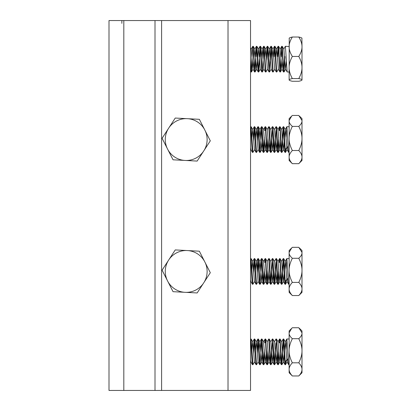 <?xml version="1.0" encoding="UTF-8"?>
<svg xmlns="http://www.w3.org/2000/svg" width="411" height="411" viewBox="0 0 411 411"><rect width="100%" height="100%" fill="white"/><g stroke="black" fill="none" stroke-linecap="round" stroke-linejoin="round"><path stroke-width="0.62" d="M253.823 61.111L252.976 69.176L251.275 49.12L250.53 47.83L250.53 20.55L109.002 20.55L109.002 390.45L250.53 390.45L250.53 341.161M254.563 281.463L252.899 284.299L251.131 258.617L250.684 258.57L250.53 259.033L250.53 128.869M252.241 61.111L251.47 71.966L251.029 69.089L250.53 59.436L250.53 48.457M252.945 364.67L251.131 339.029L250.684 338.988L250.53 339.445L250.53 260.749M121.872 23.376L121.872 20.55M254.563 149.589L252.899 152.419L251.131 126.737L250.684 126.696L250.53 127.153L250.53 67.635L250.977 71.971L251.424 72.012M250.53 20.55L250.53 390.45M186.44 118.635A20.925 20.925 0 0 0 169.142 127.441L175.25 118.049L186.44 118.635L199.356 119.318L204.442 129.306A20.925 20.925 0 0 0 188.166 118.728M203.26 151.68L197.152 161.076L185.962 160.485A20.925 20.925 0 0 0 203.26 151.68L204.2 150.231A20.925 20.925 0 0 0 205.223 130.847L210.309 140.834L204.2 150.231M173.046 159.802L167.96 149.815A20.925 20.925 0 0 0 184.236 160.393L173.046 159.802M162.093 138.291L168.202 128.895A20.925 20.925 0 0 0 167.174 148.279L162.093 138.291M185.962 160.485L184.236 160.393M168.202 128.895L169.142 127.441M167.96 149.815L167.174 148.279M204.442 129.306L205.223 130.847M186.44 250.515A20.925 20.925 0 0 0 169.142 259.32L175.25 249.924L186.44 250.515L199.356 251.198L204.442 261.185A20.925 20.925 0 0 0 188.166 250.607M203.26 283.559L197.152 292.951L185.962 292.365A20.925 20.925 0 0 0 203.26 283.559L204.2 282.105A20.925 20.925 0 0 0 205.223 262.721L210.309 272.709L204.2 282.105M173.046 291.682L167.96 281.694A20.925 20.925 0 0 0 184.236 292.272L173.046 291.682M162.093 270.166L168.202 260.769A20.925 20.925 0 0 0 167.174 280.153L162.093 270.166M185.962 292.365L184.236 292.272M168.202 260.769L169.142 259.32M167.96 281.694L167.174 280.153M204.442 261.185L205.223 262.721M251.224 71.237L252.015 57.186M254.25 61.66L253.279 46.33L252.832 46.284L254.594 71.971L255.041 72.012L254.25 61.66M252.041 56.636L252.832 46.284M254.841 71.231L255.632 57.186M255.858 61.111L255.041 72.012M257.867 61.66L256.896 46.32L256.449 46.284L258.211 71.966L258.663 72.012L257.867 61.66M256.649 47.065L256.058 56.636M255.657 56.636L256.449 46.289M258.457 71.237L260.065 46.284L261.833 71.976L262.28 72.012L260.517 46.33L260.065 46.284M259.475 61.111L258.663 72.007M260.266 47.065L259.68 56.636M262.87 57.186L263.687 46.289L265.449 71.966L265.896 72.012L264.134 46.325L263.687 46.284M263.888 47.065L262.28 72.007M266.487 57.186L267.304 46.289L269.071 71.976L269.518 72.012L267.751 46.325L267.304 46.284M267.504 47.065L266.713 61.111M269.313 71.231L270.921 46.284L272.688 71.966L273.135 72.012L271.368 46.33L270.921 46.284M271.126 47.065L270.33 61.111M271.183 69.171L269.518 72.007M273.726 57.186L274.543 46.289L276.305 71.971L276.752 72.012L274.99 46.32L274.543 46.284M274.743 47.065L274.152 56.636M279.583 61.66L278.607 46.33L278.16 46.284L279.927 71.971L280.374 72.012L279.583 61.66M278.36 47.065L277.769 56.636M277.368 56.636L278.16 46.284M280.168 71.231L280.965 57.186M281.191 61.111L280.374 72.007M283.2 61.66L282.223 46.32L281.782 46.284L283.544 71.966L283.991 72.012L283.2 61.66M281.982 47.065L281.391 56.636M280.985 56.636L281.782 46.289M283.79 71.231L284.607 56.636M285.008 56.636L283.991 72.012M288.856 46.53L285.398 46.284L287.166 71.976L289.128 72.012M283.734 49.12L285.398 46.284M301.998 47.44L301.998 66.726C301.869 63.551 300.795 60.129 298.782 56.456C300.795 53.235 301.869 50.224 301.998 47.44L301.998 46.047C301.869 43.258 300.795 40.252 298.782 37.026C300.795 37.473 301.869 37.889 301.998 38.274M289.128 47.44C289.257 50.224 290.33 53.235 292.344 56.456C290.33 60.129 289.257 63.551 289.128 66.726L289.241 38.11M289.128 68.313C289.257 71.483 290.33 74.91 292.344 78.578C290.33 79.025 289.257 79.441 289.128 79.832L289.128 66.726M289.128 79.832L289.128 80.022C289.257 80.407 290.33 80.823 292.344 81.27L298.782 81.27C300.795 80.823 301.869 80.407 301.998 80.022L301.998 79.832C301.869 79.441 300.795 79.025 298.782 78.578C300.795 74.91 301.869 71.483 301.998 68.313L301.998 79.832M289.128 38.274C289.257 37.889 290.33 37.473 292.344 37.026C290.33 40.252 289.257 43.258 289.128 46.047M301.885 38.11L301.998 46.047M292.344 56.456L298.782 56.456M292.344 37.026L298.782 37.026M301.998 68.313L301.998 66.726M286.39 61.111L285.542 69.176L283.847 49.12L282.223 46.32M282.773 61.111L281.92 69.171L280.112 49.125L281.735 46.325M276.793 71.976L278.422 69.176L276.608 49.12L275.76 57.186M276.305 71.971L274.687 69.176L272.991 49.125L272.144 57.186M272.693 71.971L271.07 69.171L269.369 49.12L268.522 57.186M269.071 71.976L267.448 69.182L265.753 49.125L264.905 57.186M265.455 71.971L263.831 69.171L262.136 49.12L261.288 57.186M258.704 71.982L260.322 69.182L258.514 49.12L257.666 57.186M257.44 61.111L256.592 69.171L254.897 49.125L254.049 57.186M292.344 78.578L298.782 78.578M250.885 127.472L250.53 132.244M250.684 126.701L252.041 148.602L252.452 152.389L252.899 152.43M254.507 127.477L253.715 141.523M253.489 137.598L254.306 126.696L255.657 148.602L256.068 152.383L256.515 152.43L254.753 126.742L254.306 126.696M258.123 127.477L257.332 141.523M257.106 137.603L257.923 126.701L259.274 148.602L259.685 152.383L260.132 152.43L258.37 126.732L257.923 126.696M261.74 127.477L260.132 152.419M260.723 137.598L261.54 126.696L262.896 148.602L263.307 152.383L263.754 152.43L261.987 126.742L261.54 126.696M264.571 141.523L263.754 152.424M263.554 151.644L264.345 137.603M264.705 130.518L265.116 126.742L265.501 128.859L266.513 148.602L266.924 152.383L267.371 152.43L265.604 126.732L265.162 126.696M265.362 127.477L265.105 130.518M268.188 141.523L267.371 152.424M267.171 151.649L267.962 137.598M267.114 129.532L268.779 126.701L270.13 148.602L270.546 152.389L270.988 152.43L269.226 126.742L268.779 126.696M272.344 130.518L270.988 152.419M270.787 151.649L271.579 137.598M272.349 126.742L273.752 148.602L274.163 152.378L274.61 152.43L272.842 126.737L272.395 126.696M275.961 130.518L274.61 152.424M274.409 151.649L275.2 137.598M274.348 129.537L276.017 126.701L277.368 148.602L277.779 152.389L278.226 152.43L276.464 126.737L276.017 126.696M279.043 141.523L278.226 152.419M278.026 151.649L278.817 137.598M279.177 130.518L279.593 126.737L279.973 128.859L280.985 148.602L281.401 152.383L281.843 152.43L280.081 126.742L279.634 126.696M279.834 127.472L279.583 130.518M283.456 127.477L281.843 152.424M281.643 151.649L283.251 126.701L284.607 148.602L285.018 152.383L285.465 152.43L283.698 126.732L283.251 126.696M286.056 137.598L286.873 126.696L288.224 148.602L288.635 152.383L289.128 152.43M286.714 147.729L285.912 148.715L285.465 152.424M301.998 156.622C301.869 154.731 300.795 152.697 298.782 150.513C300.795 146.511 301.869 142.781 301.998 139.324L301.998 160.485L298.782 163.67C300.795 161.487 301.869 159.453 301.998 157.562M289.128 156.622L289.128 139.324C289.257 142.781 290.33 146.511 292.344 150.513C290.33 152.697 289.257 154.731 289.128 156.622L289.128 157.562C289.257 159.453 290.33 161.487 292.344 163.67L289.128 160.485L289.128 157.562M289.128 120.536L289.128 118.635L291.666 116.102L289.128 120.536L289.128 121.322C289.257 122.894 290.33 124.59 292.344 126.403C290.33 130.405 289.257 134.135 289.128 137.598L289.128 121.322M299.46 116.102L301.998 118.635L301.998 120.536L298.782 115.455L292.344 115.455L291.666 116.102M298.782 126.403C300.795 124.59 301.869 122.894 301.998 121.322L301.998 137.598C301.869 134.135 300.795 130.405 298.782 126.403L292.344 126.403M292.344 150.513L298.782 150.513M301.998 139.324L301.998 137.598M289.128 139.324L289.128 137.598M301.998 121.322L301.998 120.536M287.52 146.732L287.017 149.589L285.316 129.532L284.474 137.598M284.248 141.523L283.395 149.589L281.586 129.537L283.21 126.737M280.626 141.523L279.778 149.589L277.97 129.532L279.593 126.732M277.009 141.523L276.161 149.594L274.466 129.537L272.842 126.737M273.392 141.523L272.539 149.583L270.849 129.532L269.22 126.732M269.77 141.523L268.922 149.594L267.227 129.532L265.604 126.737M266.153 141.523L265.3 149.583L263.497 129.537L265.121 126.737M262.537 141.523L261.689 149.589L259.988 129.532L259.141 137.598M259.685 152.383L258.067 149.589L256.372 129.537L255.524 137.598M256.074 152.389L254.45 149.589L252.75 129.532L251.902 137.598M252.452 152.389L250.828 149.594L250.53 147.78M292.344 163.67L298.782 163.67M250.885 259.351L250.53 264.124M250.684 258.581L252.041 280.482L252.452 284.263L252.899 284.304M254.507 259.356L253.715 273.402M253.489 269.477L254.306 258.576L255.657 280.482L256.068 284.258L256.515 284.304L254.753 258.617L254.306 258.57M258.123 259.351L257.332 273.402M257.106 269.477L257.923 258.581L259.274 280.482L259.685 284.263L260.132 284.304L258.37 258.611L257.923 258.57M261.74 259.351L260.132 284.299M260.723 269.477L261.54 258.576L262.896 280.482L263.307 284.263L263.754 284.304L261.987 258.622L261.54 258.57M264.571 273.402L263.754 284.299M263.554 283.523L264.345 269.477M264.705 262.398L265.116 258.622L265.501 260.738L266.513 280.482L266.924 284.258L267.371 284.304L265.604 258.611L265.162 258.57M265.362 259.351L265.105 262.398M268.188 273.402L267.371 284.304M267.171 283.523L267.962 269.477M267.114 261.411L268.779 258.576L270.13 280.482L270.546 284.263L270.988 284.304L269.226 258.617L268.779 258.57M272.344 262.398L270.988 284.299M270.787 283.523L271.579 269.477M272.349 258.622L273.752 280.482L274.163 284.258L274.61 284.304L272.842 258.617L272.395 258.57M275.961 262.398L274.61 284.304M274.409 283.523L275.2 269.477M274.348 261.411L276.017 258.581L277.368 280.482L277.779 284.263L278.226 284.304L276.464 258.611L276.017 258.57M279.043 273.402L278.226 284.299M278.026 283.523L278.817 269.477M279.177 262.398L279.593 258.611L279.973 260.733L280.985 280.482L281.401 284.258L281.843 284.304L280.081 258.622L279.634 258.57M279.834 259.351L279.583 262.398M283.456 259.351L281.843 284.299M281.643 283.523L283.251 258.581L284.607 280.482L285.018 284.263L285.465 284.304L283.698 258.611L283.251 258.57M286.056 269.477L286.873 258.576L288.224 280.482L288.635 284.263L289.128 284.304M286.714 279.608L285.912 280.59L285.465 284.299M301.998 288.496C301.869 286.611 300.795 284.576 298.782 282.393C300.795 278.391 301.869 274.661 301.998 271.198L301.998 292.365L298.782 295.545C300.795 293.362 301.869 291.327 301.998 289.442M289.128 288.496L289.128 271.198C289.257 274.661 290.33 278.391 292.344 282.393C290.33 284.576 289.257 286.611 289.128 288.496L289.128 289.442C289.257 291.327 290.33 293.362 292.344 295.545L289.128 292.365L289.128 289.442M289.128 252.416L289.128 250.515L291.666 247.977L289.128 252.416L289.128 253.197C289.257 254.769 290.33 256.464 292.344 258.283C290.33 262.285 289.257 266.015 289.128 269.472L289.128 253.197M299.46 247.977L301.998 250.515L301.998 252.416L298.782 247.33L292.344 247.33L291.666 247.977M298.782 258.283C300.795 256.464 301.869 254.769 301.998 253.197L301.998 269.472C301.869 266.015 300.795 262.285 298.782 258.283L292.344 258.283M292.344 282.393L298.782 282.393M301.998 271.198L301.998 269.472M289.128 271.198L289.128 269.472M301.998 253.197L301.998 252.416M287.52 278.612L287.017 281.468L285.316 261.406L284.474 269.477M284.248 273.402L283.395 281.468L281.586 261.417L283.21 258.617M280.626 273.402L279.778 281.463L277.97 261.411L279.593 258.606M277.009 273.402L276.161 281.468L274.466 261.411L272.842 258.617M273.392 273.397L272.539 281.463L270.849 261.411L269.22 258.611M269.77 273.402L268.922 281.468L267.227 261.411L265.604 258.611M266.153 273.397L265.3 281.463L263.497 261.417L265.121 258.617M262.537 273.402L261.689 281.468L259.988 261.406L259.141 269.477M259.685 284.263L258.067 281.468L256.372 261.417L255.524 269.477M256.074 284.263L254.45 281.463L252.75 261.406L251.902 269.477M252.452 284.268L250.828 281.468L250.53 279.655M292.344 295.545L298.782 295.545M250.885 339.763L250.53 344.536M250.684 338.993L252.041 360.894L252.452 364.675L252.899 364.716M254.507 339.769L253.715 353.814M253.489 349.889L254.306 338.988L255.657 360.894L256.068 364.67L256.515 364.716L254.753 339.034L254.306 338.988M258.123 339.763L257.332 353.814M257.106 349.889L257.923 338.993L259.274 360.894L259.685 364.675L260.132 364.716L258.37 339.024L257.923 338.988M261.74 339.763L260.132 364.711M260.723 349.889L261.54 338.988L262.896 360.894L263.307 364.675L263.754 364.716L261.987 339.034L261.54 338.988M264.571 353.814L263.754 364.716M263.554 363.935L264.345 349.889M264.705 342.81L265.116 339.034L265.501 341.151L266.513 360.894L266.924 364.67L267.371 364.716L265.604 339.024L265.162 338.988M265.362 339.769L265.105 342.81M268.188 353.814L267.371 364.716M267.171 363.941L267.962 349.889M267.114 341.824L268.779 338.988L270.13 360.894L270.546 364.68L270.988 364.716L269.226 339.029L268.779 338.988M272.344 342.81L270.988 364.711M270.787 363.941L271.579 349.889M272.349 339.034L273.752 360.894L274.163 364.67L274.61 364.716L272.842 339.029L272.395 338.988M275.961 342.81L274.61 364.716M274.409 363.935L275.2 349.889M275.961 339.044L276.356 341.145L277.368 360.894L277.779 364.68L278.226 364.716L276.464 339.024L276.017 338.988M279.043 353.814L278.226 364.711M278.026 363.941L278.817 349.889M279.177 342.81L279.593 339.029L279.973 341.145L280.985 360.894L281.401 364.67L281.843 364.716L280.081 339.034L279.634 338.988M279.834 339.763L279.583 342.81M283.456 339.769L281.843 364.716M281.643 363.935L283.251 338.993L284.607 360.894L285.018 364.675L285.465 364.716L283.698 339.024L283.251 338.988M286.056 349.889L286.873 338.988L288.224 360.894L288.635 364.675L289.128 364.716M286.714 360.021L285.912 361.007L285.465 364.716M301.998 368.914C301.869 367.023 300.795 364.989 298.782 362.805C300.795 358.803 301.869 355.073 301.998 351.616L301.998 372.777L298.782 375.962C300.795 373.779 301.869 371.739 301.998 369.854M289.128 368.914L289.128 351.616C289.257 355.073 290.33 358.803 292.344 362.805C290.33 364.989 289.257 367.023 289.128 368.914L289.128 369.854C289.257 371.739 290.33 373.779 292.344 375.962L289.128 372.777L289.128 369.854M289.128 332.828L289.128 330.927L291.666 328.389L289.128 332.828L289.128 333.614C289.257 335.186 290.33 336.876 292.344 338.695C290.33 342.697 289.257 346.427 289.128 349.889L289.128 333.614M299.46 328.389L301.998 330.927L301.998 332.828L298.782 327.742L292.344 327.742L291.666 328.389M298.782 338.695C300.795 336.876 301.869 335.186 301.998 333.614L301.998 349.889C301.869 346.427 300.795 342.697 298.782 338.695L292.344 338.695M292.344 362.805L298.782 362.805M301.998 351.616L301.998 349.889M289.128 351.616L289.128 349.889M301.998 333.614L301.998 332.828M287.52 359.024L287.017 361.88L285.316 341.824L284.474 349.889M284.248 353.814L283.395 361.88L281.586 341.829L283.21 339.029M280.626 353.814L279.778 361.875L277.97 341.824L279.593 339.024M277.009 353.814L276.161 361.88L274.466 341.829L272.842 339.029M273.392 353.814L272.539 361.875L270.849 341.824L269.22 339.024M269.77 353.814L268.922 361.88L267.227 341.824L265.604 339.029M266.153 353.814L265.3 361.875L263.497 341.829L265.121 339.029M262.537 353.814L261.689 361.88L259.988 341.824L259.141 349.889M259.685 364.675L258.067 361.88L256.372 341.829L255.524 349.889M256.074 364.68L254.45 361.875L252.75 341.818L251.902 349.889M252.452 364.68L250.828 361.88L250.53 360.072M292.344 375.962L298.782 375.962M228.018 20.55L228.018 390.45M161.605 20.55L161.605 390.45M155.004 20.55L155.004 390.45M123.819 20.55L123.819 390.45M250.977 71.971L250.53 71.206M252.791 46.32L251.167 49.12M254.599 71.976L252.976 69.176M256.407 46.325L254.784 49.125M258.216 71.971L256.592 69.171M260.024 46.32L258.401 49.12M261.838 71.976L260.214 69.176M263.646 46.32L262.023 49.125M267.258 46.325L265.64 49.12M270.885 46.32L269.262 49.12M274.497 46.325L272.873 49.125M278.119 46.32L276.495 49.12M279.932 71.976L278.304 69.176M283.544 71.971L281.92 69.171M287.166 71.976L285.542 69.176M285.655 69.182L284.032 71.982M282.038 69.171L280.415 71.971M280.23 49.125L278.607 46.325M276.608 49.12L274.985 46.32M274.8 69.176L273.176 71.971M272.991 49.125L271.368 46.325M269.369 49.12L267.751 46.32M267.561 69.176L265.938 71.976M265.753 49.125L264.129 46.325M263.944 69.171L262.321 71.971M262.136 49.12L260.512 46.32M258.514 49.12L256.896 46.32M256.705 69.171L255.082 71.971M254.897 49.125L253.274 46.325M253.089 69.176L251.465 71.976M289.128 126.696L286.873 126.696M254.265 126.732L252.642 129.532M257.882 126.737L256.259 129.537M261.499 126.732L259.875 129.532M263.312 152.389L261.689 149.589M266.924 152.383L265.3 149.583M270.546 152.394L268.922 149.594M272.359 126.732L270.731 129.537M274.163 152.383L272.539 149.583M277.785 152.389L276.161 149.594M281.401 152.389L279.778 149.589M285.018 152.383L283.395 149.589M286.832 126.732L285.208 129.532M288.64 152.389L287.017 149.589M287.13 149.589L285.506 152.389M285.316 129.532L283.698 126.732M283.508 149.589L281.889 152.383M281.705 129.537L280.081 126.737M279.891 149.589L278.268 152.389M278.083 129.532L276.459 126.732M276.274 149.589L274.651 152.389M272.657 149.583L271.034 152.383M269.035 149.594L267.412 152.394M265.419 149.583L263.795 152.383M263.61 129.537L261.987 126.737M261.802 149.589L260.178 152.394M259.988 129.532L258.365 126.732M258.18 149.589L256.556 152.383M256.372 129.537L254.748 126.737M252.75 129.532L251.131 126.732M250.885 149.686L250.53 150.298M289.128 258.57L286.873 258.57M254.265 258.606L252.642 261.411M257.882 258.617L256.259 261.417M261.499 258.606L259.875 261.406M263.312 284.268L261.689 281.468M266.924 284.263L265.3 281.463M270.546 284.268L268.922 281.468M272.359 258.611L270.731 261.411M274.163 284.263L272.539 281.463M277.785 284.268L276.161 281.468M281.401 284.263L279.778 281.463M285.018 284.263L283.395 281.468M286.832 258.606L285.208 261.406M288.64 284.268L287.017 281.468M287.13 281.468L285.506 284.268M285.316 261.406L283.698 258.606M283.508 281.463L281.889 284.263M281.705 261.417L280.081 258.617M279.891 281.463L278.268 284.263M278.083 261.406L276.459 258.606M276.274 281.468L274.651 284.268M272.657 281.463L271.034 284.263M269.035 281.468L267.412 284.268M265.419 281.463L263.795 284.258M263.61 261.411L261.987 258.611M261.802 281.468L260.178 284.268M259.988 261.406L258.365 258.611M258.18 281.463L256.556 284.263M256.372 261.417L254.748 258.617M252.75 261.406L251.131 258.606M250.885 281.566L250.53 282.177M289.128 338.988L286.873 338.988M254.265 339.018L252.642 341.824M257.882 339.029L256.259 341.829M261.499 339.024L259.875 341.818M263.312 364.68L261.689 361.88M266.924 364.675L265.3 361.875M270.546 364.68L268.922 361.88M272.359 339.024L270.731 341.824M274.163 364.675L272.539 361.875M275.971 339.029L274.348 341.824M277.785 364.68L276.161 361.88M281.401 364.675L279.778 361.875M285.018 364.675L283.395 361.88M286.832 339.024L285.208 341.818M288.64 364.68L287.017 361.88M287.13 361.88L285.506 364.68M285.316 341.824L283.698 339.024M283.508 361.88L281.889 364.675M281.705 341.829L280.081 339.029M279.891 361.875L278.268 364.68M278.083 341.818L276.459 339.018M276.274 361.88L274.651 364.68M272.657 361.875L271.034 364.675M269.035 361.88L267.412 364.685M265.419 361.875L263.795 364.675M263.61 341.829L261.987 339.029M261.802 361.88L260.178 364.68M259.988 341.824L258.365 339.024M258.18 361.88L256.556 364.675M256.372 341.829L254.748 339.029M254.563 361.88L252.94 364.68M252.75 341.818L251.131 339.018M250.885 361.978L250.53 362.589"/></g></svg>
